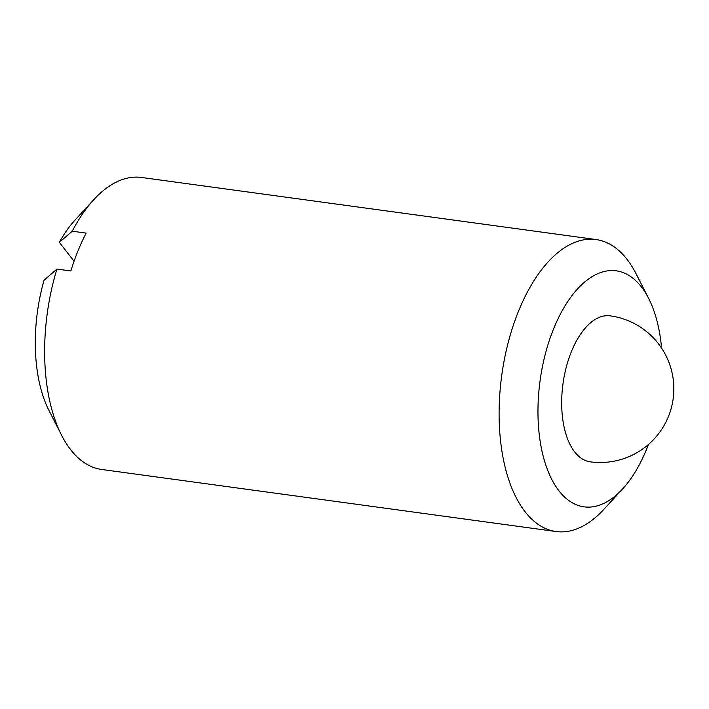 <?xml version="1.0" encoding="UTF-8"?>
<svg xmlns="http://www.w3.org/2000/svg" width="709" height="709" viewBox="0 0 709 709"><rect width="100%" height="100%" fill="white"/><g stroke="black" fill="none" stroke-linecap="round" stroke-linejoin="round"><path stroke-width="1.06" d="M648.416 444.508A119.103 60.628 -82.2 0 1 646.75 448.77A119.103 60.628 -82.2 0 1 622.697 488.838L603.944 509.266A147.357 75.012 -82.2 0 1 556.122 531.537L101.653 469.464A147.357 75.012 -82.2 0 1 61.559 435.184L48.974 410.467A119.103 60.628 -82.2 0 1 44.064 280.197L56.95 269.066L70.873 270.971A147.357 75.012 -82.2 0 1 86.161 233.119L72.247 231.214L59.361 242.345L74.064 261.267M590.189 461.834A73.674 37.506 -82.2 0 1 574.671 451.917A73.674 37.506 -82.2 0 1 566.269 367.173A73.674 37.506 -82.2 0 1 610.13 315.833A73.674 73.674 0 0 1 673.16 398.804A73.674 73.674 0 0 1 590.189 461.834M59.361 242.345A119.103 60.628 -82.2 0 1 74.968 220.162L93.721 199.734A147.357 75.012 -82.2 0 1 141.534 177.463L596.003 239.536A147.357 75.012 -82.2 0 1 636.106 273.816L648.691 298.533A119.103 60.628 -82.2 0 1 661.577 348.128M61.559 435.184A147.357 75.012 -82.2 0 1 56.95 269.066M556.122 531.537A147.357 75.012 -82.2 0 1 501.742 375.389A147.357 75.012 -82.2 0 1 596.003 239.536M72.247 231.214A147.357 75.012 -82.2 0 1 93.721 199.734M622.697 488.838A119.103 60.628 -82.2 0 1 544.778 461.834A119.103 60.628 -82.2 0 1 566.385 303.647A119.103 60.628 -82.2 0 1 648.691 298.533"/></g></svg>
